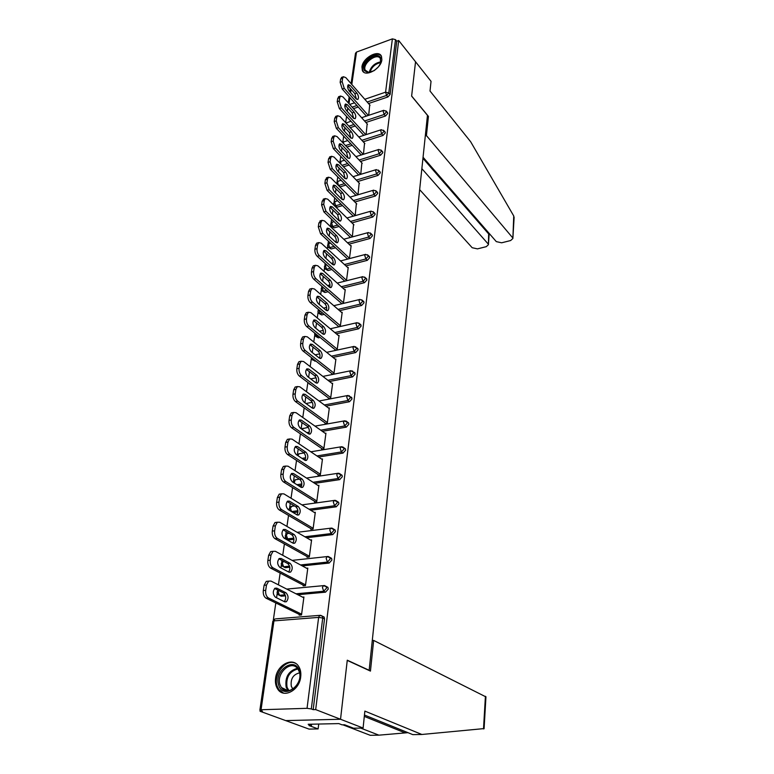<?xml version="1.0" encoding="UTF-8"?>
<svg xmlns="http://www.w3.org/2000/svg" width="774" height="774" viewBox="0 0 774 774"><rect width="100%" height="100%" fill="white"/><g stroke="black" fill="none" stroke-linecap="round" stroke-linejoin="round"><path stroke-width="1.16" d="M361.932 66.903L362.329 70.405C364.951 77.681 381.127 68.925 381.863 59.733L381.476 56.357C378.805 49.023 362.745 57.769 361.932 66.903M275.592 678.169C275.031 682.513 275.767 686.199 277.789 689.218C283.671 698.69 299.422 690.369 300.689 676.979C301.192 672.761 300.486 669.191 298.571 666.269C292.678 656.604 276.995 664.837 275.592 678.169M423.059 157.238L496.308 241.623L501.639 242.804L510.646 240.54L512.872 238.498L513.743 215.975L470.689 141.787L430.015 91.022L431.031 81.328L415.541 61.765L411.623 96.121L427.461 115.336L369.15 670.294L347.274 660.203L340.531 719.259L285.712 720.604L260.054 711.258L262.425 711.18L259.89 710.097L261.051 709.739L307.046 708.326L318.636 617.391L273.948 620.893L261.051 709.739M347.778 108.06L347.284 111.446M346.568 116.429L345.659 122.669M344.933 127.652L344.42 131.193M343.685 136.195L342.756 142.639L344.043 141.768M342.021 147.641L341.489 151.336M340.753 156.348L339.912 162.143M339.06 168.026L338.499 171.886M337.764 176.907L337.019 182.035M336.032 188.827L335.452 192.852M334.716 197.892L334.078 202.314M333.749 204.52L333.681 205.004M332.946 210.054L332.336 214.253M331.601 219.303L331.069 222.989M330.74 225.215L330.537 226.656M329.801 231.716L329.163 236.089M328.428 241.159L328.002 244.081M327.673 246.326L327.315 248.764M326.58 253.833L325.922 258.4M325.177 263.479L324.867 265.608M324.538 267.852L324.035 271.335M323.3 276.415L322.603 281.175M321.868 286.264L321.674 287.56M321.345 289.834L320.688 294.381M319.943 299.48L319.217 304.443M318.085 312.261L317.263 317.94M316.518 323.048L315.763 328.215M314.757 335.152L313.76 342.002M313.015 347.129L312.232 352.509M311.351 358.536L310.181 366.605M309.436 371.733L308.623 377.335M307.878 382.472L306.523 391.75M305.778 396.898L304.927 402.732M304.182 407.869L302.779 417.467M302.034 422.614L301.154 428.699M300.399 433.846L298.957 443.773M298.213 448.93L297.361 454.773M296.539 460.414L295.039 470.689M294.294 475.846L293.578 480.789M292.582 487.601L291.034 498.233M290.289 503.4L289.708 507.386M288.538 515.426L286.941 526.426M286.187 531.593L285.751 534.582M285.383 537.088L285.151 538.743M284.397 543.909L282.742 555.297M281.988 560.463L281.707 562.408M281.339 564.943L280.904 567.903M280.149 573.079L278.437 584.863M277.692 590.03L277.566 590.872M277.189 593.445L276.56 597.78M275.805 602.956L273.328 620.013M260.19 710.348L260.054 711.258M322.468 616.22L324.171 617.062L324.529 618.929L313.18 709.661L315.686 709.594L340.531 719.259L285.712 720.604L309.039 729.098L318.124 728.914L318.714 724.048M324.529 618.929L322.739 618.039L311.312 708.936L313.18 709.661M311.312 708.936L307.046 708.326M427.306 116.748L428.428 116.381L411.633 96.005L415.541 61.765L398.707 40.519L315.686 709.594M351.077 83.631L355.489 53.29L356.504 52.071L392.379 38.864L395.504 39.638L396.762 41.225L398.707 40.519M302.576 597.141L303.921 597.015L301.512 614.953L299.151 615.136L299.248 614.382M396.762 41.225L390.106 94.476L387.9 96.963L368.521 103.542M358.265 107.025L353.486 108.641M387.29 112.375L387.726 113.497L385.5 116.013L365.899 122.486M355.285 125.988L350.245 127.652M384.833 131.725L385.307 132.896L383.053 135.431L363.229 141.787M352.218 145.319L346.887 147.031M382.327 151.452L382.83 152.672L380.556 155.226L360.5 161.466M349.074 165.026L343.433 166.778M345.843 185.112L339.854 186.902M379.763 171.567L380.305 172.844L378.012 175.417L357.704 181.532M342.514 205.594L337.174 207.151L334.629 205.71M377.161 192.078L377.731 193.413L375.419 196.016L354.86 201.995M339.08 226.482L334.194 227.856L331.669 226.443M374.49 213.005L375.109 214.398L372.768 217.02L351.947 222.873M335.548 247.786L331.166 248.976L328.65 247.583M371.762 234.358L372.429 235.809L370.069 238.46L348.968 244.168M331.891 269.526L328.07 270.523L325.573 269.159M368.985 256.146L369.701 257.665L367.311 260.345L345.92 265.888M328.108 291.711L324.916 292.504L322.439 291.169M366.131 278.388L366.915 279.975L364.496 282.674L342.795 288.063M324.19 314.35L321.684 314.95L319.236 313.644M363.229 301.105L364.061 302.76L361.622 305.488L339.602 310.703M320.117 337.464L318.395 337.851L315.976 336.584M360.249 324.296L361.158 326.018L358.691 328.776L336.332 333.817M315.879 361.061L312.648 360.007M357.211 347.981L358.178 349.79L355.692 352.567L332.975 357.414M311.448 385.152L309.261 383.923M354.095 372.188L355.15 374.065L352.625 376.88L329.521 381.524M350.912 396.917L352.044 398.881L349.5 401.725L325.98 406.156M347.652 422.198L348.658 422.943L348.871 424.249L346.297 427.122L322.342 431.331M344.314 448.04L345.398 448.814L345.63 450.187L343.027 453.08L318.598 457.057M305.343 459.214L303.669 459.485M340.889 474.481L342.06 475.265L342.311 476.716L339.68 479.638L314.728 483.363M301.744 485.298L298.609 485.762M297.942 511.982L293.249 512.62M337.387 501.523L338.654 502.326L338.915 503.845L336.255 506.806L310.732 510.26M293.965 539.294L289.389 539.846L287.367 538.868M333.797 529.193L335.161 530.016L335.442 531.612L332.752 534.602L306.591 537.766M289.815 567.236L285.393 567.71L283.439 566.771M330.111 557.522L331.582 558.354L331.891 560.037L329.173 563.056L302.295 565.91M285.48 595.835L281.291 596.212L279.424 595.322M326.338 586.518L327.924 587.36L328.253 589.13L325.496 592.178L297.806 594.713M303.214 585.115L303.118 585.86L305.449 585.637L307.8 568.116L306.591 568.242M307.084 556.535L306.988 557.261L309.3 556.999L311.603 539.884L310.49 540.02M310.867 528.603L310.771 529.31L313.064 529.019L315.308 512.291L314.292 512.427M314.563 501.3L314.467 501.987L316.74 501.678L318.936 485.327L317.998 485.462M318.172 474.607L318.085 475.284L320.33 474.946L322.477 458.953L321.607 459.098M321.713 448.514L321.616 449.172L323.851 448.804L325.951 433.169L325.138 433.305M325.167 422.981L325.08 423.63L327.286 423.233L329.337 407.937L328.582 408.082M328.544 398.01L328.457 398.639L330.643 398.223L332.656 383.256L331.949 383.391M331.853 373.571L331.775 374.19L333.942 373.745L335.906 359.097L335.239 359.233M335.094 349.645L335.007 350.254L337.164 349.79L339.089 335.442L338.461 335.587M338.267 326.222L338.18 326.822L340.308 326.328L342.205 312.29L341.605 312.425M343.404 303.369L345.252 289.611L344.682 289.747M341.373 303.292L341.286 303.872M346.442 280.769L348.242 267.398L347.7 267.533M349.422 258.613L351.164 245.629L350.651 245.764M352.334 236.902L353.544 224.441M355.198 215.627L356.379 203.533M358.004 194.777L359.155 183.032M360.752 174.334L361.874 162.937M363.441 154.287L364.544 143.219M366.092 134.628L367.157 123.888M368.685 115.336L369.72 104.916M265.705 590.33L266.488 585.057L264.098 585.299L263.295 590.552L265.705 590.33C265.385 593.997 266.314 596.551 268.462 597.983L301.608 614.188M266.488 585.057L268.636 581.139L270.977 581.071L303.814 597.77M284.658 601.775L286.37 601.717C288.741 598.66 288.596 595.67 285.935 592.768L276.782 588.153L274.993 588.211C272.583 591.307 272.738 594.316 275.457 597.238L284.658 601.775M268.462 597.983L266.062 598.205L300.573 615.03M266.062 598.205C263.905 596.773 262.986 594.219 263.295 590.552M264.098 585.299L266.246 581.371L268.268 581.168M284.377 601.64C286.351 598.399 286.08 595.516 283.565 592.99L274.615 588.492M270.223 560.202L270.997 555.064L268.626 555.335L267.852 560.473L270.223 560.202C269.923 563.801 270.832 566.336 272.951 567.816L305.546 584.892M270.997 555.064L273.038 551.33L275.399 551.311L307.704 568.851M288.866 572.112L290.608 572.083C292.882 569.132 292.717 566.21 290.115 563.317L281.117 558.47L279.308 558.48C276.995 561.469 277.16 564.42 279.82 567.332L288.866 572.112M272.951 567.816L270.571 568.068L304.395 585.734M270.571 568.068C268.452 566.587 267.543 564.053 267.852 560.473M268.626 555.335L270.668 551.601L272.564 551.378M288.673 572.005C290.502 568.861 290.202 566.046 287.764 563.569L278.892 558.799M274.644 530.809L275.399 525.798L273.048 526.097L272.284 531.109L274.644 530.809C274.354 534.321 275.244 536.846 277.324 538.375L309.397 556.274M275.399 525.798L277.334 522.227L279.724 522.256L311.506 540.6M292.978 543.145L294.73 543.154C296.926 540.31 296.742 537.437 294.197 534.553L285.345 529.484L283.516 529.464C281.301 532.338 281.484 535.231 284.087 538.143L292.978 543.145M277.324 538.375L274.973 538.665L308.158 557.125M274.973 538.665C272.883 537.137 271.993 534.621 272.284 531.109M273.048 526.097L274.993 522.537L277.073 522.411M292.853 543.077C294.555 540.02 294.236 537.272 291.875 534.844L283.071 529.813M278.959 502.113L279.695 497.218L277.363 497.556L276.618 502.442L278.959 502.113C278.669 505.557 279.549 508.063 281.601 509.631L313.16 528.313M279.695 497.218L281.533 493.822L283.942 493.899L315.221 512.998M296.993 514.855L298.764 514.894C300.863 512.146 300.68 509.34 298.183 506.457L289.476 501.175L287.638 501.126C285.5 503.903 285.703 506.738 288.238 509.631L296.993 514.855M281.601 509.631L279.269 509.95L311.835 529.174M279.269 509.95C277.218 508.383 276.337 505.877 276.618 502.442M277.363 497.556L279.211 494.16L281.233 494.035M296.926 514.816C298.522 511.846 298.164 509.166 295.881 506.776L287.164 501.513L289.476 501.175M283.168 474.094L283.884 469.305L281.581 469.673L280.856 474.452L283.168 474.094C282.887 477.461 283.758 479.948 285.77 481.563L316.827 500.981M283.884 469.305L285.645 466.064L288.054 466.19L318.849 486.004M300.922 487.214L302.702 487.291C304.724 484.64 304.521 481.883 302.083 479.009L293.51 473.533L291.663 473.436C289.602 476.116 289.824 478.903 292.301 481.796L300.922 487.214M285.77 481.563L283.458 481.912L315.453 501.852M283.458 481.912C281.446 480.306 280.575 477.819 280.856 474.452M281.581 469.673L283.342 466.441L285.296 466.316M300.912 487.204C302.382 484.321 302.015 481.709 299.799 479.358L291.218 473.891L293.51 473.533M287.28 446.724L287.976 442.051L285.693 442.447L284.987 447.111L287.28 446.724C287.009 450.013 287.87 452.49 289.853 454.144L320.426 474.269M287.976 442.051L289.65 438.955L292.079 439.129L322.39 459.621M304.753 460.201L306.543 460.317C308.487 457.753 308.275 455.044 305.894 452.18L297.448 446.511L295.591 446.385C293.617 448.978 293.839 451.706 296.278 454.59L304.753 460.201M289.853 454.144L287.56 454.522L318.994 475.149M287.56 454.522C285.577 452.877 284.716 450.4 284.987 447.111M285.693 442.447L287.377 439.351L289.273 439.235M304.792 460.23C306.165 457.424 305.778 454.87 303.631 452.558L295.175 446.898L297.448 446.511M278.708 685.154C273.425 670.845 294.778 655.83 299.344 670.739C304.917 685.174 282.994 700.373 278.708 685.154M299.151 671.522L297.971 669.133C291.779 659.003 275.65 673.206 280.053 684.855L281.349 687.486C287.57 697.538 303.747 683.065 299.151 671.522M299.528 672.877C293.104 674.473 290.366 678.972 291.324 686.393L292.93 689.044M295.668 663.415C286.138 658.055 272.787 674.512 277.179 686.219L278.804 689.518L283.487 693.107M373.987 70.734L368.047 72.533L364.515 70.686C359.862 64.29 376.464 50.562 380.508 57.508L380.469 63.439L378.621 66.564M380.585 63.158L380.315 58.485C376.764 52.293 361.893 63.961 365.27 70.24L368.782 72.388L370.456 72.263M378.234 67.028L374.481 70.405M381.321 56.038C376.183 49.459 359.001 63.691 363.045 71.121L363.577 72.001M360.645 728.082L378.912 735.165L407.975 732.668M378.912 735.165L370.214 735.3L342.892 724.822M484.089 728.586L421.869 734.478L364.864 711.103L363.083 728.034L340.531 719.259L347.245 660.396L370.446 671.097L373.658 640.427L485.946 696.9M373.658 640.427L372.284 640.524M363.083 728.034L353.573 728.218L344.633 724.783L342.06 724.841L338.818 723.593L308.168 724.28L311.477 725.499L311.641 724.203M311.477 725.499L308.981 725.548L318.124 728.914M421.869 734.478L412.794 734.623L364.448 715.041M513.743 215.975L514.091 217.823M419.653 189.64L472.179 247.719L477.471 248.87L486.275 246.664L488.404 244.71L488.655 233.922L489.11 234.677L490.048 234.425M421.859 168.655L487.968 243.733M425.294 135.943L426.426 135.585L512.465 237.55M428.428 116.381L426.426 135.585M422.943 158.322L488.655 233.922L489.449 233.729M291.295 419.982L291.982 415.415L289.718 415.832L289.031 420.398L291.295 419.982C291.034 423.204 291.875 425.661 293.83 427.354L323.938 448.136M291.982 415.415L293.578 412.455L296.016 412.677L325.864 433.817M308.497 433.798L310.297 433.953C312.174 431.476 311.941 428.806 309.61 425.961L301.299 420.108L299.432 419.943C297.535 422.449 297.777 425.139 300.148 428.003L308.497 433.798M293.83 427.354L291.566 427.761L322.468 449.036M291.566 427.761C289.611 426.077 288.76 423.62 289.031 420.398M289.718 415.832L291.314 412.881L293.162 412.774M308.594 433.856C309.861 431.128 309.455 428.632 307.375 426.368L299.054 420.524L301.299 420.108M295.223 393.84L295.891 389.38L293.656 389.825L292.978 394.285L295.223 393.84C294.971 397.004 295.803 399.442 297.729 401.164L327.373 422.585M295.891 389.38L297.419 386.555L299.857 386.826L329.26 408.575M312.164 407.985L313.973 408.169C315.773 405.779 315.531 403.157 313.247 400.322L305.072 394.295L303.195 394.092C301.367 396.52 301.618 399.161 303.94 402.016L312.164 407.985M297.729 401.164L295.474 401.6L325.864 423.494M295.474 401.6C293.559 399.887 292.717 397.439 292.978 394.285M293.656 389.825L295.175 387L296.974 386.903M312.299 408.082C313.47 405.421 313.044 402.973 311.032 400.748L302.837 394.74L305.072 394.295M299.064 368.289L299.722 363.925L297.497 364.399L296.839 368.763L299.064 368.289C298.812 371.385 299.635 373.813 301.531 375.574L330.73 397.584M299.722 363.925L301.173 361.226L303.621 361.545L332.578 383.875M315.744 382.743L317.563 382.966C319.294 380.644 319.043 378.07 316.808 375.245L308.749 369.063L306.872 368.821C305.111 371.162 305.372 373.755 307.655 376.599L315.744 382.743M301.531 375.574L299.306 376.029L329.202 398.504M299.306 376.029C297.409 374.277 296.587 371.859 296.839 368.763M297.497 364.399L298.948 361.7L300.118 361.448M315.918 382.859C317.001 380.276 316.566 377.886 314.612 375.7L306.543 369.527L308.749 369.063M302.818 343.308L303.456 339.041L301.26 339.534L300.612 343.801L302.818 343.308C302.576 346.346 303.389 348.755 305.256 350.535L334.02 373.126M303.456 339.041L304.84 336.448L307.288 336.816L335.829 359.707M319.256 358.043L321.065 358.304C322.739 356.059 322.487 353.524 320.291 350.709L312.357 344.372L310.471 344.091C308.778 346.365 309.049 348.919 311.274 351.754L319.256 358.043M305.256 350.535L303.05 351.028L332.462 374.045M303.05 351.028C301.183 349.238 300.37 346.829 300.612 343.801M301.26 339.534L302.644 336.951L303.727 336.709M319.459 358.198C320.455 355.672 320.01 353.331 318.114 351.183L310.161 344.856L312.357 344.372M306.485 318.869L307.114 314.689L304.937 315.212L304.298 319.381L306.485 318.869C306.252 321.849 307.055 324.238 308.894 326.057L337.241 349.18M307.114 314.689L308.439 312.222L310.887 312.638L339.012 336.042M322.681 333.884L324.5 334.174C326.115 331.998 325.844 329.511 323.696 326.705L315.879 320.223L313.992 319.904C312.357 322.1 312.638 324.616 314.825 327.441L322.681 333.884M308.894 326.057L306.707 326.57L335.664 350.109M306.707 326.57C304.869 324.751 304.066 322.361 304.298 319.381M304.937 315.212L306.262 312.744L307.259 312.502M322.922 334.058C323.832 331.601 323.377 329.308 321.539 327.199L313.712 320.726L315.879 320.223M310.084 294.962L310.693 290.879L308.536 291.421L307.917 295.504L310.084 294.962C309.852 297.884 310.645 300.264 312.454 302.102L340.396 325.738M310.693 290.879L311.961 288.508L314.408 288.973L342.118 312.88M326.038 310.229L327.857 310.567C329.414 308.449 329.144 306.001 327.034 303.205L319.323 296.587L317.446 296.229C315.869 298.367 316.15 300.834 318.298 303.65L326.038 310.229M312.454 302.102L310.287 302.634L338.799 326.676M310.287 302.634C308.478 300.796 307.684 298.416 307.917 295.504M308.536 291.421L309.793 289.05L310.732 288.818M326.309 310.432C327.141 308.033 326.667 305.798 324.896 303.727L316.847 296.877M313.596 271.568L314.196 267.572L312.048 268.133L311.448 272.129L313.596 271.568C313.373 274.431 314.157 276.802 315.937 278.669L343.482 302.779M314.196 267.572L315.405 265.298L317.853 265.811L345.175 290.182M329.327 287.086L331.146 287.454C332.646 285.403 332.365 282.984 330.304 280.207L322.7 273.454L320.823 273.067C319.304 275.128 319.594 277.566 321.694 280.372L329.327 287.086M315.937 278.669L313.789 279.221L341.876 303.727M313.789 279.221C312.009 277.353 311.225 274.993 311.448 272.129M312.048 268.133L313.257 265.869L314.128 265.637M329.618 287.309C330.382 284.967 329.898 282.781 328.176 280.739L320.223 273.735M317.04 248.677L317.621 244.758L315.502 245.339L314.912 249.257L317.04 248.677C316.818 251.482 317.592 253.833 319.352 255.73L346.5 280.304M317.621 244.758L318.782 242.581L321.22 243.142L348.165 267.959M332.539 264.418L334.358 264.814C335.81 262.831 335.519 260.451 333.497 257.674L326.009 250.805L324.132 250.379C322.661 252.382 322.961 254.781 325.022 257.578L332.539 264.418M319.352 255.73L317.224 256.3L344.807 281.185M317.224 256.3C315.463 254.404 314.689 252.063 314.912 249.257M315.502 245.339L316.653 243.162L317.456 242.949M332.859 264.66C333.546 262.376 333.062 260.238 331.398 258.235L323.522 251.086M320.407 226.26L320.978 222.428L318.869 223.028L318.298 226.859L320.407 226.26L322.69 233.264L349.461 258.274M320.978 222.428L322.081 220.338L324.519 220.938L351.086 246.18M335.693 242.214L337.512 242.659C338.906 240.724 338.615 238.382 336.632 235.615L329.24 228.63L327.363 228.166C325.951 230.12 326.251 232.481 328.273 235.257L335.693 242.214M322.69 233.264L320.581 233.854L347.661 259.077M320.581 233.854L318.298 226.859M318.869 223.028L320.717 220.725M336.022 242.485C336.651 240.259 336.158 238.16 334.542 236.196L326.763 228.901M323.706 204.307L324.267 200.553L322.178 201.172L321.607 204.926L323.706 204.307L325.96 211.273L352.363 236.689M324.267 200.553L325.322 198.55L327.75 199.199L353.96 224.847M338.78 220.474L340.589 220.948C341.944 219.071 341.644 216.759 339.699 214.011L332.414 206.91L330.537 206.406C329.173 208.303 329.482 210.634 331.466 213.401L338.78 220.474M325.96 211.273L323.871 211.882L350.477 237.415M323.871 211.882L321.607 204.926M322.178 201.172L323.919 198.966M339.128 220.764L337.628 214.601L329.927 207.18M326.928 182.809L327.489 179.133L325.419 179.771L324.857 183.448L326.928 182.809L329.163 189.727L355.208 215.54M327.489 179.133L328.495 177.207L330.924 177.904L356.775 203.93M341.798 199.17L343.608 199.673C344.914 197.854 344.614 195.57 342.698 192.832L335.519 185.625L333.652 185.092C332.336 186.94 332.646 189.233 334.591 191.991L341.798 199.17M329.163 189.727L327.092 190.356L353.234 216.188M327.092 190.356L324.857 183.448M325.419 179.771L327.063 177.652M342.166 199.479L340.657 193.442L333.043 185.895M330.092 161.756L330.633 158.148L328.582 158.805L328.041 162.405L330.092 161.756L332.298 168.626L357.975 194.787M330.633 158.148L331.601 156.3L334.02 157.045L359.533 183.419M344.769 178.291L346.568 178.833C347.826 177.053 347.526 174.808 345.649 172.08L338.557 164.775L336.7 164.214C335.423 166.004 335.742 168.268 337.648 171.015L344.769 178.291M332.298 168.626L330.246 169.264L355.953 195.377M330.246 169.264L328.041 162.405M328.582 158.805L330.14 156.764M345.136 178.62L343.617 172.708L336.09 165.046M333.197 141.12L333.729 137.588L331.688 138.256L331.156 141.777L333.197 141.12L335.374 147.95L360.626 174.373M333.729 137.588L334.658 135.808L337.058 136.601L362.232 163.314M347.671 157.828L349.471 158.399C350.69 156.677 350.38 154.452 348.532 151.743L341.537 144.341L339.689 143.741C338.451 145.483 338.78 147.718 340.647 150.456L347.671 157.828M335.374 147.95L333.333 148.608L358.623 174.982M333.333 148.608L331.156 141.777M331.688 138.256L333.159 136.301M348.048 158.167L346.52 152.381L339.08 144.612M336.235 120.899L336.758 117.435L334.736 118.122L334.213 121.576L336.235 120.899L338.383 127.681L363.229 154.355M336.758 117.435L337.648 115.723L340.038 116.555L364.883 143.587M350.516 137.762L352.305 138.372C353.486 136.688 353.176 134.502 351.367 131.803L344.459 124.314L342.621 123.676C341.431 125.369 341.75 127.584 343.588 130.303L350.516 137.762M338.383 127.681L336.361 128.358L361.245 154.974M336.361 128.358L334.213 121.576M334.736 118.122L336.129 116.235M350.903 138.12L349.364 132.451L342.021 124.575M339.215 101.075L339.728 97.679L337.725 98.375L337.212 101.762L339.215 101.075L341.344 107.818L365.792 134.715M339.728 97.679L340.579 96.034L342.959 96.905L367.486 124.246M353.312 118.093L355.092 118.732C356.233 117.097 355.914 114.929 354.144 112.24L347.332 104.674L345.494 104.006C344.343 105.651 344.662 107.838 346.471 110.547L353.312 118.093M341.344 107.818L339.331 108.505L363.819 135.353M339.331 108.505L337.212 101.762M337.725 98.375L339.041 96.576M353.699 118.47L352.16 112.917L344.894 104.935M342.137 81.638L342.63 78.309L340.647 79.016L340.144 82.344L342.137 81.638L344.237 88.342L368.308 115.461M342.63 78.309L343.453 76.732L345.823 77.642L370.04 105.264M356.05 98.801L357.83 99.469C358.933 97.882 358.614 95.744 356.862 93.064L350.138 85.411L348.31 84.714C347.197 86.32 347.526 88.478 349.297 91.177L356.05 98.801M344.237 88.342L342.253 89.039L366.354 116.11M342.253 89.039L340.144 82.344M340.647 79.016L341.895 77.284M356.446 99.188L354.898 93.741L347.719 85.682M324.171 617.062L322.381 616.172L322.739 618.039L318.636 617.391L319.662 615.369L320.688 615.33L322.381 616.172L319.662 615.369L276.008 618.832M272.816 621.27L275.031 618.91L273.948 620.893L272.796 621.406L259.9 709.99M356.504 52.071L351.802 84.463M351.086 89.416L350.612 92.657M349.896 97.621L349.016 103.658M349.722 104.442L354.502 102.807M364.786 99.285L385.587 92.164L392.379 38.864M395.504 39.638L388.8 92.928L390.106 94.476M387.9 96.963L386.584 95.425L385.587 92.164L388.8 92.928L386.584 95.425L367.195 102.023M325.496 592.178L323.735 591.249L296.016 593.793M285.113 594.8L279.482 595.312L281.291 596.212M277.044 592.245L277.934 594.577L279.482 595.312L278.185 591.694L278.582 590.485M327.924 587.36L323.416 585.608L322.439 587.534L323.735 591.249L326.502 588.192L326.164 586.421L324.548 585.579M329.173 563.056L327.431 562.079L300.525 564.952M289.573 566.123L283.613 566.761L285.393 567.71M332.752 534.602L331.049 533.586L304.859 536.769M293.82 538.104L287.638 538.859L289.389 539.846M336.255 506.806L334.571 505.741L309.029 509.215M297.903 510.724L291.575 511.585L293.298 512.611M339.68 479.638L338.025 478.535L313.044 482.279M301.841 483.953L296.916 484.698M343.027 453.08L341.392 451.939L316.943 455.934M305.624 457.782L301.995 458.382M346.297 427.122L344.691 425.942L320.717 430.17M309.261 432.192L306.814 432.627M349.5 401.725L347.913 400.506L324.383 404.966M312.744 407.172L311.4 407.424M352.625 376.88L351.067 375.632L327.944 380.305M355.692 352.567L354.153 351.299L331.407 356.166M314.302 359.833L313.46 360.007L315.037 361.245M358.691 328.776L357.172 327.47L334.794 332.539M318.559 336.206L316.847 336.593L318.395 337.851M361.622 305.488L360.133 304.153L338.083 309.397M322.652 313.064L320.155 313.663L321.684 314.95M364.496 282.674L363.025 281.32L341.305 286.738M326.599 290.395L323.397 291.198L324.916 292.504M367.311 260.345L365.86 258.961L344.44 264.534M330.401 268.191L326.58 269.188L328.07 270.523M370.069 238.46L368.637 237.057L347.507 242.784M334.078 246.422L329.695 247.612L331.166 248.976M372.768 217.02L371.356 215.598L350.506 221.47M337.638 225.089L332.743 226.472L334.194 227.856M375.419 196.016L374.016 194.564L353.437 200.572M341.082 204.181L335.742 205.749L337.174 207.151M378.012 175.417L376.638 173.947L356.311 180.09M344.43 183.68L338.673 185.421L340.086 186.844M380.556 155.226L379.192 153.736L359.117 160.005M347.69 163.575L342.04 165.336M383.053 135.431L381.708 133.921L361.864 140.307M350.845 143.848L345.514 145.57M385.5 116.013L384.175 114.484L364.554 120.986M353.931 124.508L348.881 126.181M356.93 105.525L352.151 107.151M286.738 589.082L324.403 585.56M281.185 563.762L282.046 566.036L283.613 566.761L282.326 563.162L283.487 561.266M331.582 558.354L327.092 556.545L326.154 558.383L327.431 562.079L330.159 559.051L329.859 557.367L328.34 556.535M292.117 560.386L328.012 556.487M285.238 535.927L286.061 538.143L287.638 538.859L286.37 535.279L287.309 533.547L288.131 533.45M335.161 530.016L330.672 528.149L329.782 529.909L331.049 533.586L333.749 530.587L333.459 528.99L332.036 528.158M297.158 532.328L331.543 528.081M291.527 511.595L290.327 508.025L291.992 506.264M338.654 502.326L334.174 500.41L333.333 502.094L334.571 505.741L337.241 502.781L336.98 501.262L335.655 500.449M301.937 504.89L334.997 500.333M299.441 479.125L295.049 479.803L294.284 483.034M342.06 475.265L337.609 473.311L336.796 474.907L338.025 478.535L340.657 475.604L340.415 474.152L339.176 473.359M306.485 478.051L338.373 473.224M293.094 481.931L295.765 479.687M304.076 452.925L298.793 453.806L297.942 455.692M345.398 448.814L340.957 446.801L340.183 448.339L341.392 451.939L344.004 449.036L343.772 447.662L342.63 446.888M310.829 451.803L341.673 446.714M297.129 455.151L299.47 453.69M348.658 422.943L344.227 420.892L343.492 422.362L344.691 425.942L347.274 423.068L347.052 421.753L345.988 420.998M315.008 426.126L344.904 420.795M301.841 429.173L303.089 428.264M351.841 397.633L347.439 395.553L346.733 396.956L347.913 400.506L350.467 397.672L349.277 395.688M319.023 401.009L348.058 395.446M312.261 402.306L306.63 403.389M307.917 382.511L309.842 383.952M354.956 372.875L350.574 370.756L349.906 372.101L351.067 375.632L353.592 372.816L352.489 370.92M322.903 376.416L351.154 370.659M311.216 357.472L311.864 359.388L313.46 360.007L312.473 358.401M358.004 348.648L353.641 346.491L353.002 347.778L354.153 351.299L356.65 348.503L355.624 346.684M326.647 352.344L354.182 346.394M314.621 334.107L315.241 335.984L316.847 336.593L315.676 333.855M360.994 324.935L359.475 323.619L356.65 322.748L356.04 323.977L357.172 327.47L359.639 324.712L358.691 322.971M330.275 328.776L357.153 322.652M317.95 311.225L318.559 313.073L320.155 313.663L319.072 310.045M363.906 301.715L362.416 300.38L359.591 299.499L359.01 300.68L360.133 304.153L362.571 301.425L361.69 299.751M333.797 305.701L360.065 299.403M321.21 288.808L321.8 290.618L323.397 291.198L322.284 287.822L322.623 286.931M366.77 278.979L365.299 277.614L362.474 276.734L361.913 277.876L363.025 281.32L365.444 278.611L364.631 277.015M337.222 283.091L362.909 276.637M324.412 266.837L324.983 268.626L326.58 269.188L325.477 265.83L326.435 264.65M369.566 256.707L368.114 255.323L365.299 254.443L364.767 255.536L365.86 258.961L368.25 256.281L367.495 254.743M340.55 260.944L365.705 254.346M327.537 245.31L328.099 247.08L329.695 247.612L328.611 244.284L329.511 243.142M372.304 234.899L370.881 233.487L368.066 232.606L367.553 233.651L368.637 237.057L371.007 234.396L370.301 232.935M343.782 239.243L368.443 232.51M330.614 224.218L331.156 225.95L332.743 226.472L331.669 223.164L332.53 222.07M374.993 213.518L373.581 212.086L370.775 211.205L370.282 212.211L371.356 215.598L373.697 212.966L373.049 211.563M346.936 217.978L371.123 211.108M333.623 203.533L334.155 205.245L335.742 205.749L334.678 202.449L335.49 201.404M377.625 192.571L376.232 191.11L373.436 190.23L372.962 191.197L374.016 194.564L376.348 191.952L375.738 190.607M350.012 197.128L373.755 190.143M338.441 185.479L337.628 182.151L338.393 181.135M380.198 172.031L378.825 170.561L376.038 169.67L375.584 170.599L376.638 173.947L378.931 171.364L378.37 170.077M353.021 176.685L376.338 169.593M344.488 160.247L340.976 161.35L340.695 163.943M382.733 151.898L381.379 150.408L378.592 149.517L378.157 150.417L379.192 153.736L381.476 151.182L380.953 149.943M355.943 156.638L378.873 149.44M339.583 162.792L341.247 161.263M347.768 140.558L343.791 141.845L343.327 143.248M385.21 132.151L383.865 130.642L381.098 129.761L380.682 130.622L381.708 133.921L383.962 131.387L383.478 130.206M358.807 136.979L381.359 129.684M387.639 112.781L386.313 111.253L383.565 110.372L383.159 111.204L384.175 114.484L386.41 111.978L385.945 110.837M361.613 117.696L383.798 110.305M346.191 123.25L346.791 122.64M285.935 592.768L283.565 592.99M276.782 588.153L274.789 588.346M290.115 563.317L287.764 563.569M281.117 558.47L279.008 558.702M294.197 534.553L291.875 534.844M285.345 529.484L283.129 529.764M298.183 506.457L295.881 506.776M302.083 479.009L299.799 479.358M305.894 452.18L303.631 452.558M288.151 690.766L286.177 687.312C284.813 677.153 288.538 670.826 297.342 668.32M297.855 668.959C289.341 671.387 285.741 677.511 287.057 687.322L288.973 690.669M369.179 72.398C370.998 66.409 374.906 62.897 380.895 61.862M380.74 62.607C375.342 63.729 371.733 66.97 369.914 72.34M483.498 728.934L485.424 696.29M364.302 716.414L405.179 732.91M309.61 425.961L307.375 426.368M313.247 400.322L311.032 400.748M316.808 375.245L314.612 375.7M320.291 350.709L318.114 351.183M323.696 326.705L321.539 327.199M327.034 303.205L324.896 303.727M319.323 296.587L317.176 297.119M330.304 280.207L328.176 280.739M322.7 273.454L320.571 274.006M333.497 257.674L331.398 258.235M326.009 250.805L323.89 251.376M336.632 235.615L334.542 236.196M329.24 228.63L327.15 229.22M339.699 214.011L337.628 214.601M332.414 206.91L330.334 207.509M342.698 192.832L340.657 193.442M335.519 185.625L333.459 186.253M345.649 172.08L343.617 172.708M338.557 164.775L336.516 165.413M348.532 151.743L346.52 152.381M341.537 144.341L339.515 144.999M351.367 131.803L349.364 132.451M344.459 124.314L342.456 124.982M354.144 112.24L352.16 112.917M347.332 104.674L345.339 105.351M356.862 93.064L354.898 93.741M350.138 85.411L348.165 86.108M363.18 71.411L362.329 70.405M348.281 102.836L349.161 96.798M349.887 91.835L350.351 88.594M278.166 590.272L277.063 592.11M283.584 561.324L281.204 563.617M289.205 533.315L287.309 533.547L285.258 535.772M289.205 508.711L289.669 510.492M294.468 505.925L291.227 506.37L289.224 508.547M308.284 427.335L301.454 428.912M316.063 377.818L310.693 378.912M319.72 353.844L315.182 354.831M323.251 330.382L319.469 331.243M314.873 333.207L314.641 333.904M326.676 307.404L323.59 308.149M318.656 309.697L317.979 311.013M329.995 284.909L327.557 285.519M322.526 286.844L321.239 288.586M333.207 262.87L331.369 263.353M326.473 264.64L324.441 266.614M336.313 241.285L335.065 241.623M330.324 242.93L327.566 245.087M339.312 220.145L338.635 220.329M334.039 221.635L332.191 222.167L330.643 223.986M337.638 200.776L335.181 201.492L333.652 203.291M341.111 180.313L338.103 181.222L336.603 183.003M350.961 121.247L345.988 123.027M286.37 601.717L284.832 601.853M268.636 581.139L266.246 581.371M290.608 572.083L289.157 572.238M273.038 551.33L270.668 551.601M294.73 543.154L293.375 543.319M277.334 522.227L274.993 522.537M298.764 514.894L297.487 515.068M281.533 493.822L279.211 494.16M302.702 487.291L301.502 487.465M285.645 466.064L283.342 466.441M306.543 460.317L305.42 460.501M289.65 438.955L287.377 439.351M288.199 690.766L281.349 687.486M292.243 688.221L293.414 688.696M366.518 71.701L365.27 70.24M368.782 72.388L368.047 72.533M484.079 728.769L485.956 696.764M488.404 244.71L489.12 234.59M512.872 238.498L514.12 217.32M310.297 433.953L309.252 434.137M293.578 412.455L291.314 412.881M313.973 408.169L312.996 408.353M297.419 386.555L295.175 387M317.563 382.966L316.653 383.149M301.173 361.226L298.948 361.7M321.065 358.304L320.223 358.488M304.84 336.448L302.644 336.951M324.5 334.174L323.716 334.358M308.439 312.222L306.262 312.744M327.857 310.567L327.131 310.742M311.961 288.508L309.793 289.05M331.146 287.454L330.469 287.618M315.405 265.298L313.257 265.869M334.358 264.814L333.729 264.979M318.782 242.581L316.653 243.162M337.512 242.659L336.922 242.813M322.081 220.338L319.981 220.938M340.589 220.948L340.047 221.103M325.322 198.55L323.232 199.17M343.608 199.673L343.105 199.818M328.495 177.207L326.425 177.846M331.601 156.3L329.56 156.958M334.658 135.808L332.627 136.476M337.648 115.723L335.626 116.41M340.579 96.034L338.577 96.731M343.453 76.732L341.469 77.439"/></g></svg>
